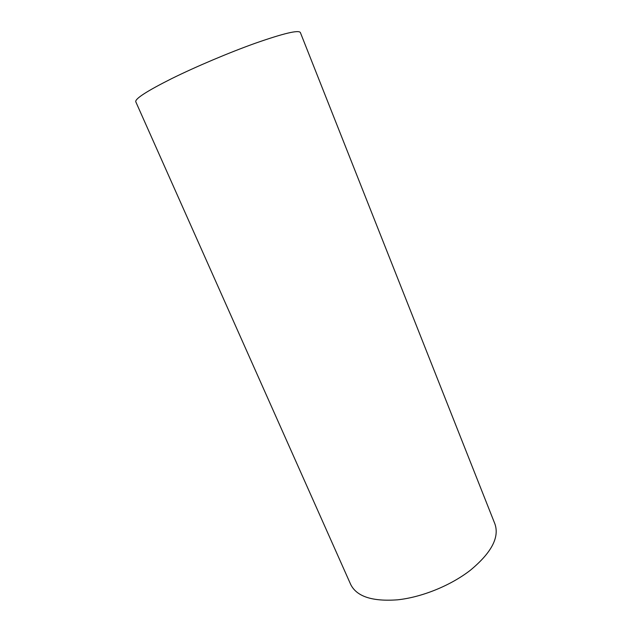 <?xml version="1.0" encoding="UTF-8"?>
<svg xmlns="http://www.w3.org/2000/svg" width="632" height="632" viewBox="0 0 632 632"><rect width="100%" height="100%" fill="white"/><g stroke="black" fill="none" stroke-linecap="round" stroke-linejoin="round"><path stroke-width="0.95" d="M470.342 570.262C491.419 552.81 499.604 537.366 494.911 523.928L300.358 32.524C298.62 29.759 283.539 33.354 255.107 43.308C229.029 52.638 195.794 66.708 171.722 78.597C147.082 90.976 135.098 98.687 135.754 101.72L350.728 584.537C356.756 596.584 372.39 601.68 397.631 599.815C421.86 597.256 450.687 585.548 470.342 570.262"/></g></svg>
